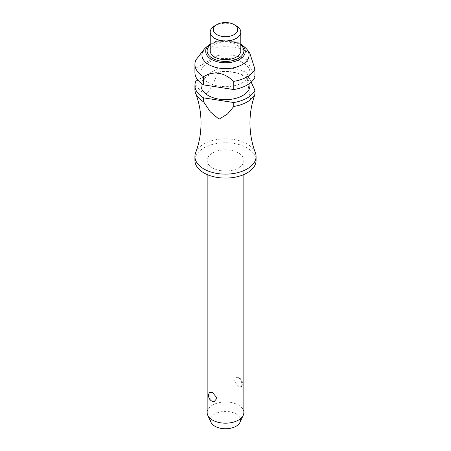 <?xml version="1.0" encoding="UTF-8"?>
<svg xmlns="http://www.w3.org/2000/svg" width="451" height="451" viewBox="0 0 451 451"><rect width="100%" height="100%" fill="white"/><g stroke="black" fill="none" stroke-linecap="round" stroke-linejoin="round"><path stroke-width="0.34" stroke-dasharray="2.25 1.69" d="M195.644 152.675A30.578 17.651 180 0 1 216.931 139.534A30.578 17.651 180 0 1 247.12 143.999A30.578 17.651 180 0 1 255.356 152.675M212.528 167.924A18.344 10.593 180 0 1 207.156 160.432A18.344 10.593 180 0 1 218.481 150.651A18.344 10.593 180 0 1 238.472 152.945A18.344 10.593 180 0 1 243.844 160.432A18.344 10.593 180 0 1 232.519 170.219A18.344 10.593 180 0 1 212.528 167.924M238.472 377.639L236.967 377.132L233.866 380.836L238.472 386.287L241.51 386.428L241.877 384.675C241.821 381.681 240.687 379.336 238.472 377.639M243.844 412.592A18.344 10.593 0 0 0 238.472 405.105A18.344 10.593 0 0 0 218.481 402.805A18.344 10.593 0 0 0 207.156 412.592M214.033 401.773L212.528 401.266C210.313 399.569 209.179 397.224 209.123 394.23L209.489 392.483M194.922 160.432A30.578 17.651 180 0 1 213.797 144.123A30.578 17.651 180 0 1 247.12 147.951A30.578 17.651 180 0 1 256.078 160.432M208.204 82.539A24.461 14.122 180 0 1 201.039 72.555A24.461 14.122 180 0 1 216.142 59.504A24.461 14.122 180 0 1 242.796 62.565A24.461 14.122 180 0 1 249.961 72.555A24.461 14.122 180 0 1 234.858 85.6A24.461 14.122 180 0 1 208.204 82.539M201.039 85.538A24.461 14.122 180 0 1 216.142 72.487A24.461 14.122 180 0 1 242.796 75.548A24.461 14.122 180 0 1 249.961 85.538M206.552 46.96A23.542 13.592 180 0 1 242.148 45.416A23.542 13.592 180 0 1 244.448 46.96M249.606 52.587L246.86 51.735L246.86 59.921L254.939 77.324M194.922 72.555A30.578 17.651 180 0 1 195.875 68.186L217.94 55.45L217.94 47.259A30.578 17.651 180 0 1 246.86 51.735M217.94 47.259L208.864 47.005L200.424 53.754M214.687 25.865A15.289 8.828 180 0 1 236.313 25.865M210.211 50.833A15.289 8.828 180 0 1 219.648 42.676A15.289 8.828 180 0 1 236.313 44.593A15.289 8.828 180 0 1 240.789 50.833M211 422.311A15.007 8.665 180 0 1 218.008 412.575A15.007 8.665 180 0 1 236.11 413.956A15.007 8.665 180 0 1 240 422.311M251.156 82.155L246.86 72.904L246.86 76.856L250.277 98.673L254.127 96.756M246.86 76.856A30.578 17.651 0 0 0 217.94 72.385L217.94 68.428A30.578 17.651 180 0 1 246.86 72.904M195.875 81.169L195.875 85.126L200.52 91.046L206.908 93.763L213.295 83.672L217.94 72.385M195.875 85.126A30.578 17.651 0 0 0 194.922 89.49M217.94 55.45A30.578 17.651 180 0 1 246.86 59.921M217.94 68.428L197.814 80.047M195.875 60L195.875 68.186M210.211 44.119A19.782 11.422 180 0 1 211.513 43.29A19.782 11.422 180 0 1 239.487 43.29A19.782 11.422 180 0 1 240.789 44.119L226.498 39.902L211.587 43.24L210.211 44.119M240.789 44.942A18.378 10.61 0 0 0 212.506 43.33A18.378 10.61 0 0 0 210.211 44.942M207.156 160.432L207.156 174.56M201.039 72.555L201.039 83.147M241.51 386.428A6.117 6.117 0 0 0 236.967 377.132M249.961 72.555L249.961 83.147M243.844 160.432L243.844 174.56"/><path stroke-width="0.68" d="M254.127 96.756L254.206 96.525C251.416 104.863 250.001 113.68 249.961 122.988C250.029 133.592 251.827 143.486 255.356 152.675A30.578 17.651 180 0 1 256.078 156.48A30.578 17.651 180 0 1 237.203 172.789A30.578 17.651 180 0 1 203.88 168.962A30.578 17.651 180 0 1 194.922 156.48A30.578 17.651 180 0 1 195.644 152.675C199.173 143.486 200.971 133.592 201.039 122.988C200.971 112.378 199.173 102.484 195.644 93.295A30.578 17.651 0 0 0 203.621 101.825L203.621 97.867L233.765 102.529L233.765 106.487L227.524 113.996L219.062 119.205L210.284 111.848L203.621 101.825M207.156 174.56L207.156 412.592A18.344 10.593 0 0 0 207.77 415.32A18.344 10.593 0 0 0 212.528 420.084A18.344 10.593 0 0 0 230.264 422.824A18.344 10.593 0 0 0 243.23 415.32A18.344 10.593 0 0 0 243.844 412.592L243.844 174.56M209.489 392.483L212.528 392.618L217.134 398.075L214.033 401.773A6.117 6.117 0 0 1 209.489 392.483M256.078 156.48L256.078 160.432A30.578 17.651 180 0 1 237.203 176.741A30.578 17.651 180 0 1 203.88 172.919A30.578 17.651 180 0 1 194.922 160.432L194.922 156.48M249.961 83.147L249.961 85.538A24.461 14.122 180 0 1 234.858 98.583A24.461 14.122 180 0 1 208.204 95.522A24.461 14.122 180 0 1 201.039 85.538L201.039 83.147M208.852 64.64A23.542 13.592 180 0 1 204.297 49.114A23.542 13.592 180 0 1 206.552 46.96L209.58 44.587A19.782 11.422 180 0 1 210.211 44.119L209.58 44.587A19.782 11.422 180 0 0 211.513 59.442A19.782 11.422 180 0 0 239.487 59.442A19.782 11.422 180 0 0 241.42 44.587L244.448 46.96A23.542 13.592 180 0 1 246.703 49.114A23.542 13.592 180 0 1 239.137 66.111A23.542 13.592 180 0 1 208.852 64.64M204.297 49.114L195.875 60A30.578 17.651 180 0 0 194.922 64.363L194.922 72.555A30.578 17.651 180 0 0 203.621 84.884L203.621 76.698A30.578 17.651 180 0 1 194.922 64.363M233.765 81.36L233.765 89.552A30.578 17.651 180 0 0 254.939 77.324L254.939 69.138A30.578 17.651 180 0 1 233.765 81.36C223.719 72.143 213.673 70.593 203.621 76.698L204.027 76.478M236.313 25.865L234.148 24.619L236.313 25.865A15.289 8.828 180 0 1 240.789 32.106A15.289 8.828 180 0 1 231.352 40.263A15.289 8.828 180 0 1 214.687 38.352A15.289 8.828 180 0 1 210.211 32.106A15.289 8.828 180 0 1 214.687 25.865L216.852 24.619A12.233 7.064 180 0 1 234.148 24.619L234.148 24.619A12.233 7.064 180 0 1 234.148 34.603A12.233 7.064 180 0 1 216.852 34.603A12.233 7.064 180 0 1 216.852 24.619M240.789 32.106L240.789 50.833A15.289 8.828 180 0 1 231.352 58.985A15.289 8.828 180 0 1 214.687 57.074A15.289 8.828 180 0 1 210.211 50.833L210.211 32.106M243.23 415.32L240 422.311A15.007 8.665 180 0 1 229.396 428.45A15.007 8.665 180 0 1 214.89 426.212A15.007 8.665 180 0 1 211 422.311L207.77 415.32M233.765 106.487A30.578 17.651 0 0 0 254.939 94.259L254.939 90.307L251.156 82.155M254.206 96.525L254.939 94.259M254.939 69.138L249.606 52.587L246.703 49.114M203.621 97.867A30.578 17.651 180 0 1 194.922 85.538L194.922 89.49A30.578 17.651 0 0 0 195.644 93.295M254.939 90.307A30.578 17.651 180 0 1 233.765 102.529M233.765 89.552L203.621 84.884M197.814 80.047L195.875 81.169A30.578 17.651 180 0 0 194.922 85.538M210.211 44.942A18.378 10.61 0 0 0 212.506 58.337A18.378 10.61 0 0 0 238.494 58.337A18.378 10.61 0 0 0 240.789 44.942M240.789 44.119A19.782 11.422 180 0 1 241.42 44.587L240.789 44.119"/></g></svg>

